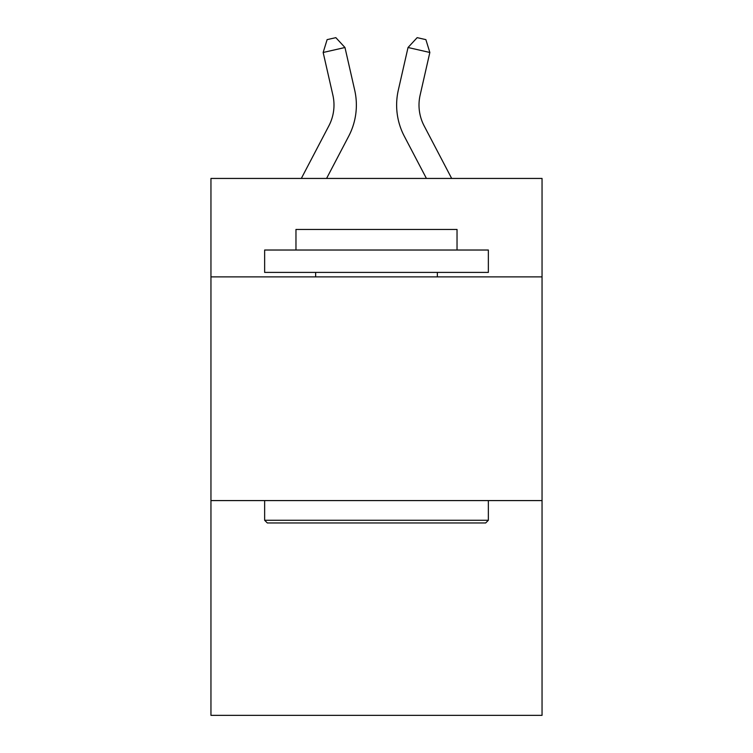 <?xml version="1.0" encoding="UTF-8"?>
<svg xmlns="http://www.w3.org/2000/svg" width="753" height="753" viewBox="0 0 753 753"><rect width="100%" height="100%" fill="white"/><g stroke="black" fill="none" stroke-linecap="round" stroke-linejoin="round"><path stroke-width="1.13" d="M542.047 276.878L542.047 178.442L210.953 178.442L210.953 276.878L542.047 276.878L542.047 715.35L210.953 715.35L210.953 276.878M542.047 500.585L210.953 500.585M328.882 125.826A44.747 44.747 -33.9 0 0 332.873 95.123A44.747 44.747 -33.9 0 1 328.882 125.826A44.747 44.747 -33.9 0 0 332.873 95.123A44.747 44.747 -33.9 0 1 328.882 125.826A44.747 44.747 -33.9 0 0 332.873 95.123A44.747 44.747 -33.9 0 1 328.882 125.826A44.747 44.747 -33.9 0 0 332.873 95.123A44.747 44.747 -33.9 0 1 328.882 125.826A44.747 44.747 -33.9 0 0 332.873 95.123A44.747 44.747 -33.9 0 1 328.882 125.826A44.747 44.747 -33.9 0 0 332.873 95.123A44.747 44.747 -33.9 0 1 328.882 125.826A44.747 44.747 -33.9 0 0 332.873 95.123A44.747 44.747 -33.9 0 1 328.882 125.826A44.747 44.747 -33.9 0 0 332.873 95.123A44.747 44.747 -33.9 0 1 328.882 125.826A44.747 44.747 -33.9 0 0 332.873 95.123A44.747 44.747 -33.9 0 1 328.882 125.826A44.747 44.747 -33.9 0 0 332.873 95.123A44.747 44.747 -33.9 0 1 328.882 125.826A44.747 44.747 -33.9 0 0 332.873 95.123A44.747 44.747 -33.9 0 1 328.882 125.826A44.747 44.747 -33.9 0 0 332.873 95.123A44.747 44.747 -33.9 0 1 328.882 125.826A44.747 44.747 -33.9 0 0 332.873 95.123A44.747 44.747 -33.9 0 1 328.882 125.826A44.747 44.747 -33.9 0 0 332.873 95.123A44.747 44.747 -33.9 0 1 328.882 125.826A44.747 44.747 -33.9 0 0 332.873 95.123A44.747 44.747 -33.9 0 1 328.882 125.826A44.747 44.747 -33.9 0 0 332.873 95.123A44.747 44.747 -33.9 0 1 328.882 125.826A44.747 44.747 -33.9 0 0 332.873 95.123A44.747 44.747 -33.9 0 1 328.882 125.826A44.747 44.747 -33.9 0 0 332.873 95.123A44.747 44.747 -33.9 0 1 328.882 125.826A44.747 44.747 -33.9 0 0 332.873 95.123A44.747 44.747 -33.9 0 1 328.882 125.826L301.322 178.442L328.882 125.826A44.747 44.747 -28.8 0 0 332.873 95.123L323.159 52.475L327.113 39.636L335.838 37.65L344.968 47.505L354.691 90.153A67.111 67.111 146.1 0 1 348.705 136.208L326.576 178.442L348.705 136.208M424.118 125.826A44.747 44.747 33.9 0 1 420.127 95.123A44.747 44.747 33.9 0 0 424.118 125.826A44.747 44.747 33.9 0 1 420.127 95.123A44.747 44.747 33.9 0 0 424.118 125.826A44.747 44.747 33.9 0 1 420.127 95.123A44.747 44.747 33.9 0 0 424.118 125.826A44.747 44.747 33.9 0 1 420.127 95.123A44.747 44.747 33.9 0 0 424.118 125.826A44.747 44.747 33.9 0 1 420.127 95.123A44.747 44.747 33.9 0 0 424.118 125.826A44.747 44.747 33.9 0 1 420.127 95.123A44.747 44.747 33.9 0 0 424.118 125.826A44.747 44.747 33.9 0 1 420.127 95.123A44.747 44.747 33.9 0 0 424.118 125.826A44.747 44.747 33.9 0 1 420.127 95.123A44.747 44.747 33.9 0 0 424.118 125.826A44.747 44.747 33.9 0 1 420.127 95.123A44.747 44.747 33.9 0 0 424.118 125.826A44.747 44.747 33.9 0 1 420.127 95.123A44.747 44.747 33.9 0 0 424.118 125.826A44.747 44.747 33.9 0 1 420.127 95.123A44.747 44.747 33.9 0 0 424.118 125.826A44.747 44.747 33.9 0 1 420.127 95.123A44.747 44.747 33.9 0 0 424.118 125.826A44.747 44.747 33.9 0 1 420.127 95.123A44.747 44.747 33.9 0 0 424.118 125.826A44.747 44.747 33.9 0 1 420.127 95.123A44.747 44.747 33.9 0 0 424.118 125.826A44.747 44.747 33.9 0 1 420.127 95.123A44.747 44.747 33.9 0 0 424.118 125.826A44.747 44.747 33.9 0 1 420.127 95.123A44.747 44.747 33.9 0 0 424.118 125.826A44.747 44.747 33.9 0 1 420.127 95.123A44.747 44.747 33.9 0 0 424.118 125.826A44.747 44.747 33.9 0 1 420.127 95.123A44.747 44.747 33.9 0 0 424.118 125.826A44.747 44.747 33.9 0 1 420.127 95.123A44.747 44.747 33.9 0 0 424.118 125.826L451.678 178.442L424.118 125.826A44.747 44.747 28.8 0 1 420.127 95.123L429.841 52.475L408.032 47.505L398.309 90.153A67.111 67.111 -146.1 0 0 404.295 136.208L426.424 178.442L404.295 136.208M267.324 522.959L264.642 520.276L488.358 520.276L485.676 522.959L267.324 522.959M488.358 250.024L488.358 272.398L264.642 272.398L264.642 250.024L488.358 250.024M295.967 250.024L295.967 229.449L457.033 229.449L457.033 250.024M488.358 500.585L488.358 520.276M264.642 500.585L264.642 520.276M437.352 272.398L437.352 276.878M315.648 272.398L315.648 276.878M344.968 47.505L354.691 90.153L344.968 47.505L354.691 90.153L344.968 47.505L354.691 90.153L344.968 47.505L354.691 90.153L344.968 47.505L354.691 90.153L344.968 47.505L354.691 90.153L344.968 47.505L354.691 90.153L344.968 47.505L354.691 90.153L344.968 47.505L354.691 90.153L344.968 47.505L354.691 90.153L344.968 47.505L354.691 90.153L344.968 47.505L354.691 90.153L344.968 47.505L354.691 90.153L344.968 47.505L354.691 90.153L344.968 47.505L354.691 90.153L344.968 47.505L354.691 90.153L344.968 47.505L354.691 90.153L344.968 47.505L354.691 90.153L344.968 47.505L354.691 90.153L344.968 47.505L323.159 52.475M408.032 47.505L398.309 90.153L408.032 47.505L398.309 90.153L408.032 47.505L398.309 90.153L408.032 47.505L398.309 90.153L408.032 47.505L398.309 90.153L408.032 47.505L398.309 90.153L408.032 47.505L398.309 90.153L408.032 47.505L398.309 90.153L408.032 47.505L398.309 90.153L408.032 47.505L398.309 90.153L408.032 47.505L398.309 90.153L408.032 47.505L398.309 90.153L408.032 47.505L398.309 90.153L408.032 47.505L398.309 90.153L408.032 47.505L398.309 90.153L408.032 47.505L398.309 90.153L408.032 47.505L398.309 90.153L408.032 47.505L398.309 90.153L408.032 47.505L398.309 90.153L408.032 47.505L417.162 37.65L425.887 39.636L429.841 52.475"/></g></svg>

